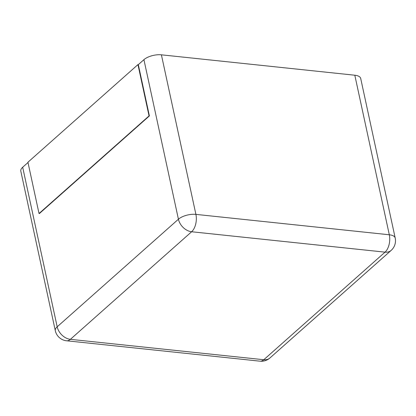<?xml version="1.0" encoding="UTF-8"?>
<svg xmlns="http://www.w3.org/2000/svg" width="416" height="416" viewBox="0 0 416 416"><rect width="100%" height="100%" fill="white"/><g stroke="black" fill="none" stroke-linecap="round" stroke-linejoin="round"><path stroke-width="0.62" d="M22.682 167.248L57.179 326.804A12.917 5.564 -12.2 0 0 55.297 330.668L20.8 171.111A12.917 5.564 167.8 0 1 22.682 167.248L28.002 162.526M149.396 115.934L39.385 213.554L39.026 213.512L149.042 115.898L149.396 115.934L138.31 64.646L143.926 59.665A12.917 5.564 -12.2 0 1 161.403 54.824L354.812 75.218L389.308 234.775A12.917 5.564 -12.2 0 1 395.2 238.02L360.703 78.463A12.917 5.564 167.8 0 0 354.812 75.218M39.026 213.512L27.934 162.23L137.951 64.61L138.31 64.646M137.951 64.61L149.042 115.898M57.179 326.804L178.422 219.222A12.917 9.261 48.4 0 0 191.63 231.754L385.039 252.148L263.796 359.726L70.387 339.331L191.63 231.754A12.917 7.082 96 0 0 195.9 214.38L389.308 234.775A12.917 7.082 96 0 1 385.039 252.148A12.917 9.261 -131.6 0 0 391.149 250.411L269.906 357.994A12.917 9.261 -131.6 0 1 263.796 359.726A12.917 7.082 -84 0 1 259.979 361.176L66.57 340.782A12.917 7.082 -84 0 0 70.387 339.331A12.917 9.261 48.4 0 1 57.179 326.804M143.926 59.665L178.422 219.222A12.917 5.564 -12.2 0 1 195.9 214.38L161.403 54.824M55.297 330.668A12.917 12.917 0 0 0 66.57 340.782M391.149 250.411A12.917 12.917 0 0 0 395.2 238.02M259.979 361.176A12.917 12.917 0 0 0 269.906 357.994"/></g></svg>
